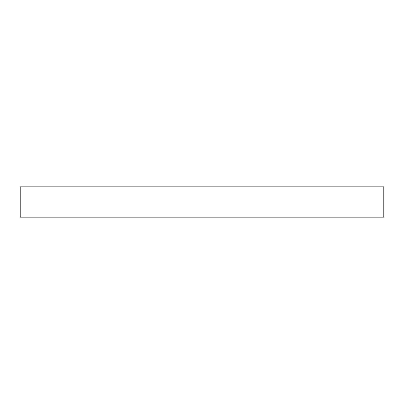 <?xml version="1.0" encoding="UTF-8"?>
<svg xmlns="http://www.w3.org/2000/svg" width="404" height="404" viewBox="0 0 404 404"><rect width="100%" height="100%" fill="white"/><g stroke="black" fill="none" stroke-linecap="round" stroke-linejoin="round"><path stroke-width="0.61" d="M383.8 217.15L20.2 217.15L20.2 186.85L383.8 186.85L383.8 217.15"/></g></svg>
